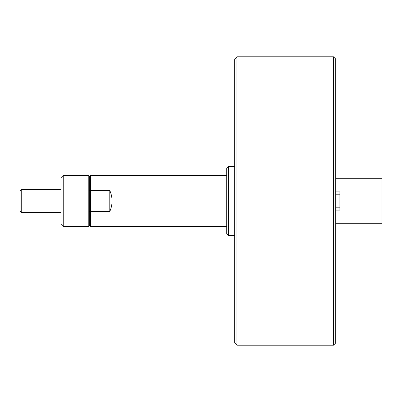 <?xml version="1.0" encoding="UTF-8"?>
<svg xmlns="http://www.w3.org/2000/svg" width="402" height="402" viewBox="0 0 402 402"><rect width="100%" height="100%" fill="white"/><g stroke="black" fill="none" stroke-linecap="round" stroke-linejoin="round"><path stroke-width="0.6" d="M333.474 345.197L333.474 56.803L236.964 56.803L236.964 345.197L333.474 345.197L335.74 342.926L335.74 59.074L333.474 56.803M236.964 56.803L234.693 59.074L234.693 342.926L236.964 345.197M234.693 166.368L228.447 166.368L228.447 235.632L234.693 235.632M228.447 166.368L226.743 168.071L226.743 233.929L228.447 235.632M60.973 189.643L21.236 189.643L21.236 212.356L60.973 212.356M21.236 189.643L20.1 190.779L20.1 211.221L21.236 212.356M226.743 175.453L90.495 175.453L90.495 190.473L109.796 190.473C112.806 197.493 112.806 204.507 109.796 211.527L90.495 211.527L90.495 226.547L226.743 226.547M90.495 226.547L89.36 225.411L88.224 226.547L88.224 175.453L89.36 176.589L89.36 190.719L90.495 190.473L90.495 211.527L89.36 211.281L89.36 225.411L89.36 176.589L90.495 175.453M109.796 190.473L109.796 211.527M88.224 175.453L63.245 175.453L63.245 226.547L88.224 226.547M63.245 175.453L60.973 177.724L60.973 224.276L63.245 226.547M335.74 223.708L381.9 223.708L381.9 178.292L335.74 178.292M335.74 210.085L339.891 210.085L339.891 191.915L335.74 191.915M335.74 207.814L339.891 207.814M335.74 194.186L339.891 194.186M339.891 191.915L339.891 193.618M339.891 208.382L339.891 210.085"/></g></svg>
